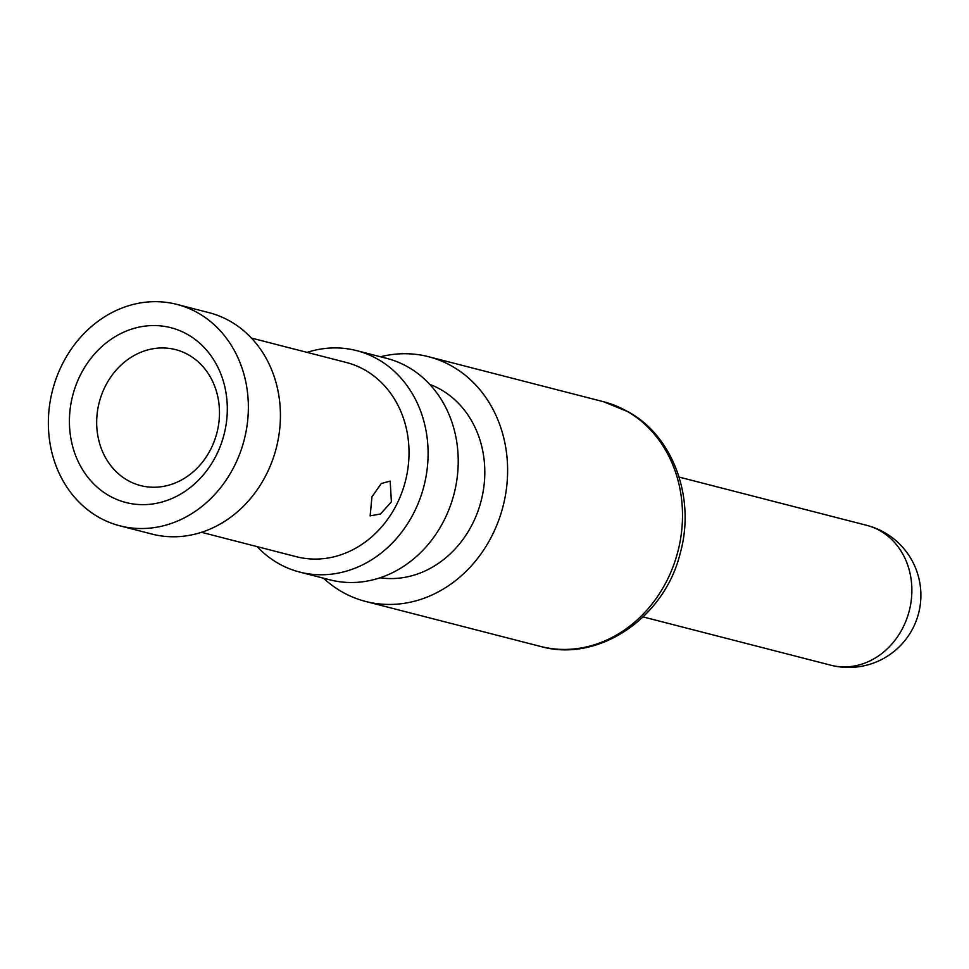 <?xml version="1.0" encoding="UTF-8"?>
<svg xmlns="http://www.w3.org/2000/svg" width="969" height="969" viewBox="0 0 969 969"><rect width="100%" height="100%" fill="white"/><g stroke="black" fill="none" stroke-linecap="round" stroke-linejoin="round"><path stroke-width="1.45" d="M211.218 448.235A70.192 60.781 -75.6 0 0 188.858 355.054A70.192 60.781 -75.6 0 0 175.559 349.615A70.192 60.781 -75.6 0 0 104.943 386.97A70.192 60.781 -75.6 0 0 127.302 480.152A70.192 60.781 -75.6 0 0 140.59 485.578A70.192 60.781 -75.6 0 0 211.218 448.235M216.681 454.485A90.25 78.15 -75.6 0 0 187.938 334.68A90.25 78.15 -75.6 0 0 80.039 375.718A90.25 78.15 -75.6 0 0 108.782 495.522A90.25 78.15 -75.6 0 0 216.681 454.485M198.488 313.229A114.318 98.983 104.4 0 1 240.203 452.632A114.318 98.983 104.4 0 1 119.877 525.816A114.318 98.983 104.4 0 1 98.232 516.962A114.318 98.983 104.4 0 1 56.517 377.571A114.318 98.983 104.4 0 1 176.843 304.387A114.318 98.983 104.4 0 1 198.488 313.229M119.877 525.816L151.939 534.064A114.318 98.983 -75.6 0 0 266.959 473.235A114.318 98.983 -75.6 0 0 230.549 321.478A114.318 98.983 -75.6 0 0 208.904 312.636L176.843 304.387M201.467 532.308L296.32 556.703A100.279 86.835 -75.6 0 0 397.217 503.347A100.279 86.835 -75.6 0 0 365.277 370.231A100.279 86.835 -75.6 0 0 346.284 362.467L251.431 338.072M391.391 501.845L380.514 513.994L370.146 515.859L371.951 496.855L381.301 483.507L390.18 481.108L391.391 501.845M307.064 352.377A114.318 98.983 104.4 0 1 356.58 350.621A114.318 98.983 104.4 0 1 378.225 359.475A114.318 98.983 104.4 0 1 414.647 511.22A114.318 98.983 104.4 0 1 299.627 572.049A114.318 98.983 104.4 0 1 277.982 563.207A114.318 98.983 104.4 0 1 257.1 546.613M299.627 572.049L329.751 579.801A114.318 98.983 -75.6 0 0 450.064 506.617A114.318 98.983 -75.6 0 0 408.349 367.215A114.318 98.983 -75.6 0 0 386.704 358.373L356.58 350.621M380.042 577.79A100.279 86.835 -75.6 0 0 479.183 507.599A100.279 86.835 -75.6 0 0 441.065 389.732A100.279 86.835 -75.6 0 0 429.788 384.402M380.442 356.762A126.345 109.4 104.4 0 1 428.564 356.713A126.345 109.4 104.4 0 1 452.487 366.488A126.345 109.4 104.4 0 1 498.599 520.571A126.345 109.4 104.4 0 1 365.616 601.446A126.345 109.4 104.4 0 1 341.694 591.671A126.345 109.4 104.4 0 1 323.489 578.19M540.496 646.432A126.345 109.4 -75.6 0 0 673.055 566.708A126.345 109.4 -75.6 0 0 629.232 412.576A126.345 109.4 -75.6 0 0 627.379 411.486A126.345 109.4 -75.6 0 0 603.457 401.699L628.602 411.982C673.564 436.825 695.73 498.72 680.177 553.396C664.431 618.101 598.212 662.929 540.496 646.432L365.616 601.446M643.125 616.926L830.724 665.182A72.203 62.513 -75.6 0 0 906.718 618.961A72.203 62.513 -75.6 0 0 880.373 530.915A72.203 62.513 -75.6 0 0 866.698 525.331L679.099 477.075M428.564 356.713L603.457 401.699M830.724 665.182A72.203 72.203 0 0 0 884.77 532.708A72.203 72.203 0 0 0 866.698 525.331"/></g></svg>
